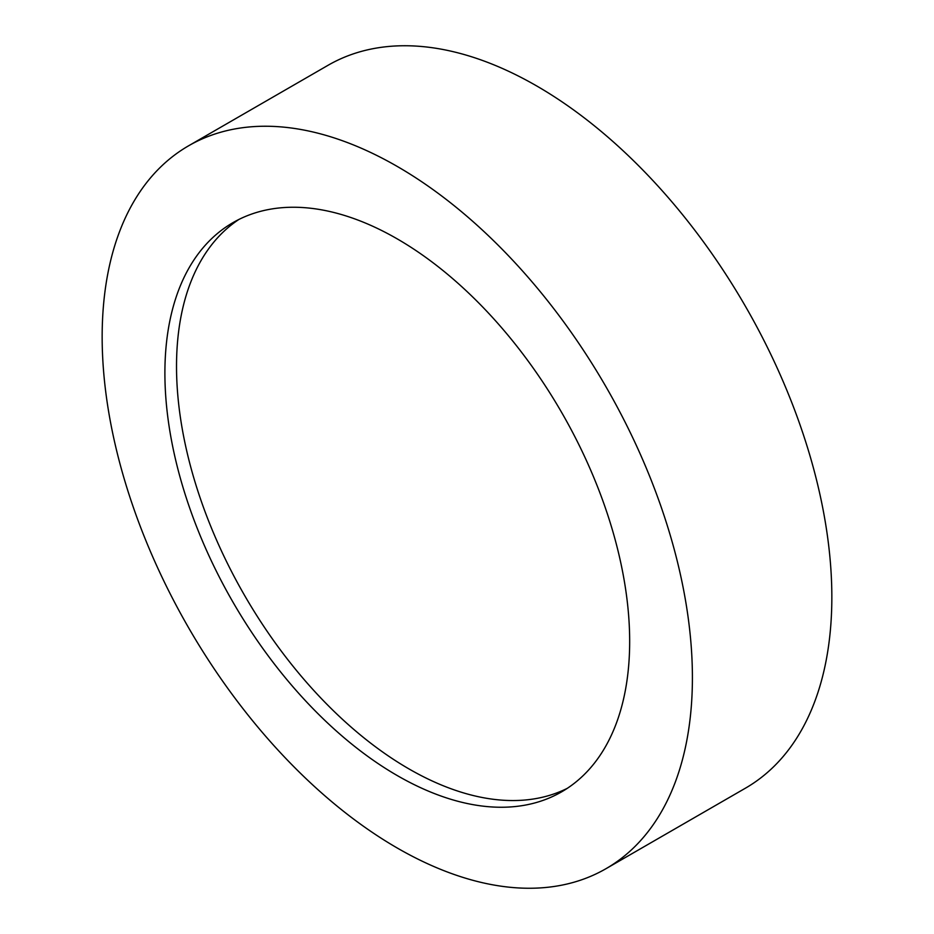 <?xml version="1.0" encoding="UTF-8"?>
<svg xmlns="http://www.w3.org/2000/svg" width="934" height="934" viewBox="0 0 934 934"><rect width="100%" height="100%" fill="white"/><g stroke="black" fill="none" stroke-linecap="round" stroke-linejoin="round"><path stroke-width="1.4" d="M397.289 166.462A417.37 240.972 60 0 1 669.947 534.26A417.37 240.972 60 0 1 605.968 868.702A417.37 240.972 60 0 1 397.289 848.037A417.37 240.972 60 0 1 124.619 480.239A417.37 240.972 60 0 1 188.598 145.797A417.37 240.972 60 0 1 397.289 166.462M188.598 145.797L328.032 65.298A417.37 240.972 60 0 1 536.711 85.963A417.37 240.972 60 0 1 809.381 453.761A417.37 240.972 60 0 1 745.402 788.203L605.968 868.702M567.312 788.331A328.64 189.742 60 0 1 408.905 768.88A328.64 189.742 60 0 1 195.813 484.571A328.64 189.742 60 0 1 238.882 219.467M397.289 775.582A328.64 189.742 60 0 1 182.585 485.984A328.64 189.742 60 0 1 232.963 222.642A328.64 189.742 60 0 1 397.289 238.917A328.64 189.742 60 0 1 611.98 528.516A328.64 189.742 60 0 1 561.603 791.857A328.64 189.742 60 0 1 397.289 775.582"/></g></svg>
